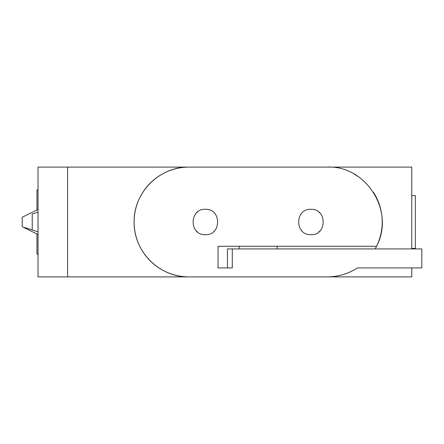 <?xml version="1.0" encoding="UTF-8"?>
<svg xmlns="http://www.w3.org/2000/svg" width="444" height="444" viewBox="0 0 444 444"><rect width="100%" height="100%" fill="white"/><g stroke="black" fill="none" stroke-linecap="round" stroke-linejoin="round"><path stroke-width="0.67" d="M411.771 248.923L411.771 167.099L327.311 167.099C365.567 165.162 395.415 210.878 376.545 246.281L218.043 246.281L218.043 267.926L232.284 267.926L232.284 248.923L227.439 248.923L227.439 267.926L218.043 267.926M327.311 167.099L38.034 167.099L38.034 276.901L67.599 276.901L67.599 167.099M232.284 248.923L421.8 248.923L421.8 267.926L357.392 267.926C348.351 273.798 338.322 276.79 327.311 276.901L189.005 276.901C159.907 277.439 133.794 252.325 134.11 222.089C133.672 191.802 159.918 166.506 189.005 167.099A54.901 54.901 0 0 0 140.515 196.265M205.372 209.329C189.111 208.464 189.039 235.442 205.311 234.671C221.628 235.609 221.745 208.502 205.372 209.329M310.944 209.329C294.605 208.491 294.661 235.57 311 234.671C327.25 235.481 327.239 208.48 310.944 209.329M277.161 248.923L277.161 246.281M375.158 248.923A54.901 54.901 0 0 0 373.543 192.391M411.771 267.926L411.771 276.901L327.311 276.901A54.901 54.901 0 0 0 357.392 267.926M360.994 178.649A54.901 54.901 0 0 0 353.663 173.843M358.985 167.099L126.718 167.099M358.985 276.901L126.718 276.901M142.868 251.748A54.901 54.901 0 0 0 189.005 276.901L67.599 276.901M24.858 227.561L32.229 229.964C19.098 225.713 19.098 225.713 32.229 229.964L38.034 231.796M32.229 229.964L32.229 214.036C19.098 218.287 19.098 218.287 32.229 214.036L38.034 212.204M38.034 254.201L36.98 254.201L36.98 233.999M38.034 189.799L36.98 189.799L36.98 210.001M138.417 200.688A54.901 54.901 0 0 0 138.467 243.44M411.771 248.396L415.362 248.396L415.362 195.604L411.771 195.604M277.161 276.901L239.155 276.901M277.161 167.099L239.155 167.099M197.375 212.177A12.671 12.671 0 0 0 196.459 212.998M196.409 230.958A12.671 12.671 0 0 0 197.38 231.829M204.812 234.654A12.671 12.671 0 0 0 205.311 234.671M213.875 231.391A12.671 12.671 0 0 0 214.258 231.03M319.869 213.003A12.671 12.671 0 0 0 318.959 212.188M302.042 231.013A12.671 12.671 0 0 0 302.32 231.28M311 234.671A12.671 12.671 0 0 0 311.921 234.632M318.759 231.973A12.671 12.671 0 0 0 319.891 230.969M239.155 248.923L239.155 246.281M38.034 234.521L22.2 226.751L22.2 217.249L38.034 209.479"/></g></svg>
